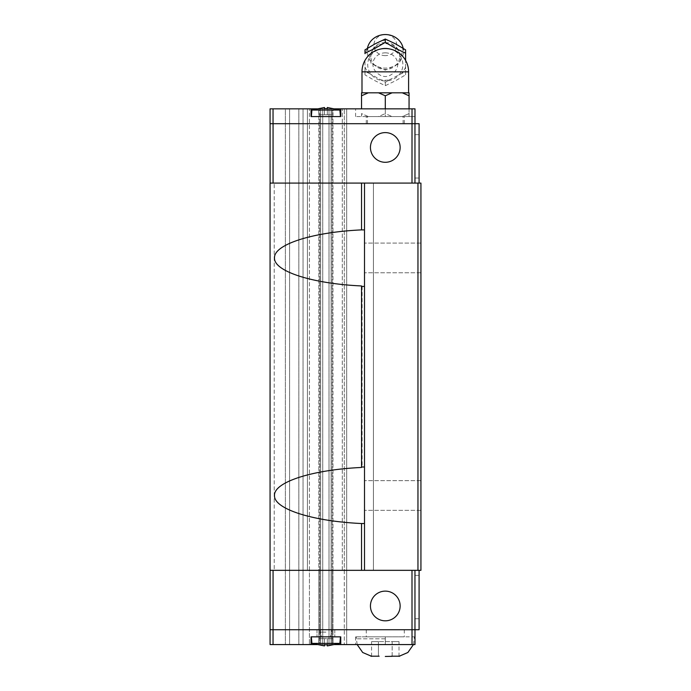 <?xml version="1.0" encoding="UTF-8"?>
<svg xmlns="http://www.w3.org/2000/svg" width="691" height="691" viewBox="0 0 691 691"><rect width="100%" height="100%" fill="white"/><g stroke="black" fill="none" stroke-linecap="round" stroke-linejoin="round"><path stroke-width="0.52" stroke-dasharray="3.46 2.59" d="M385.293 42.566A14.563 13.457 0 0 1 399.821 56.956A14.563 13.457 0 0 1 385.293 69.471A14.563 13.457 0 0 1 370.765 56.956A14.563 13.457 0 0 1 385.293 42.566M420.931 257.924L420.931 243.077L420.931 257.924M364.502 257.924L364.502 286.428L361.54 286.428L364.502 286.428L364.502 257.924M420.931 495.499L420.931 510.347L420.931 495.499M273.04 123.698L273.04 108.841L270.069 108.841L270.069 123.698L270.069 108.841L285.383 108.841L270.069 108.841L270.069 123.698L412.017 123.698L270.103 123.698L270.069 570.334L364.502 570.334L364.502 480.651L364.502 523.528L361.54 523.528C312.367 521.299 273.757 508.861 274.5 495.499C273.757 482.137 312.367 469.699 361.54 467.462L361.54 285.953L362.127 286.428L362.127 466.986L364.502 466.986L364.502 570.334L420.931 570.334L417.96 570.334L420.931 570.334L417.96 570.334L417.96 183.089L420.931 183.089L417.96 183.089L420.931 183.089L417.96 183.089L420.931 183.089L420.931 570.334L417.96 570.334L417.96 183.089L270.069 183.089L274.223 183.089L270.103 183.089L274.223 183.089L270.103 183.089L270.103 123.698L414.989 123.698L411.991 123.698L414.989 123.698L414.989 108.841L355.597 108.841L414.989 108.841L414.989 116.563L414.989 108.841L340.749 108.841L340.749 116.563L325.902 116.563L340.749 116.563L340.749 108.841L340.749 116.563L311.054 116.563L325.902 116.563L311.054 116.563L311.054 108.841L311.054 116.563L311.054 108.841L334.289 108.841M364.502 229.887L364.502 183.089L364.502 229.887L361.54 229.887C312.367 232.124 273.757 244.562 274.5 257.924C273.757 271.287 312.367 283.725 361.54 285.953L361.54 286.428M414.963 156.356L414.963 178.036L414.963 156.356M419.091 156.356L419.091 178.036L419.091 156.356M400.141 147.451A14.848 14.848 0 0 1 385.293 162.299A14.848 14.848 0 0 1 370.445 147.451A14.848 14.848 0 0 0 385.293 162.299A14.848 14.848 0 0 0 400.141 147.451A14.848 14.848 0 0 0 385.293 132.603A14.848 14.848 0 0 0 370.445 147.451A14.848 14.848 0 0 0 385.293 162.299A14.848 14.848 0 0 0 400.141 147.451A14.848 14.848 0 0 0 385.293 132.603A14.848 14.848 0 0 0 370.445 147.451A14.848 14.848 0 0 1 385.293 132.603A14.848 14.848 0 0 1 400.141 147.451M340.749 108.841L317.514 108.841M339.877 110.033L333.027 108.573L333.027 114.784L333.027 108.573L327.327 107.494L327.327 114.784L327.327 107.494L333.027 108.608L327.327 107.494L327.327 114.784L333.027 114.784L324.476 114.784L324.476 108.608L325.902 108.573L324.476 108.608L324.476 114.784L324.476 107.494L324.476 114.784L324.476 108.608L327.327 108.608L325.902 108.573L327.327 108.608L327.327 107.494L327.327 114.784L333.027 114.784L318.776 114.784L318.776 108.608L324.476 107.494L324.476 114.784L327.327 114.784L318.776 114.784L324.476 114.784L318.776 114.784L318.776 108.573L311.917 110.033L339.877 110.033L325.902 110.033L339.877 110.033L340.456 116.563M402.853 47.014A18.173 16.783 0 0 1 385.293 68.124A18.173 16.783 0 0 1 367.733 47.014M385.293 55.634A11.41 10.538 0 0 1 373.883 45.088A11.41 10.538 0 0 1 385.293 34.55A11.41 10.538 0 0 1 396.703 45.088A11.41 10.538 0 0 1 385.293 55.634M381.372 40.752A21.542 19.901 0 0 1 385.293 40.415A21.542 19.901 0 0 1 389.214 40.752M405.6 74.861L405.6 60.411L405.6 74.861L395.451 80.804L385.293 85.693L375.144 80.804L364.986 74.861L364.986 60.411L364.986 71.527L368.908 73.246A21.542 19.901 0 0 1 364.986 66.967M364.986 49.864L364.986 53.673A21.542 19.901 0 0 1 368.908 47.394M368.908 73.246L385.293 82.359L389.214 79.897A21.542 19.901 0 0 1 385.293 80.225A21.542 19.901 0 0 1 381.372 79.897M385.293 52.844A12.395 11.453 0 0 1 396.582 59.564A12.395 11.453 0 0 1 394.604 71.847C391.633 74.948 388.532 76.511 385.293 76.528C382.054 76.511 378.953 74.948 375.982 71.847A12.395 11.453 0 0 1 374.004 59.564A12.395 11.453 0 0 1 385.293 52.844M385.293 108.841L385.293 116.563L366.29 116.563L404.295 116.563L355.597 116.563L414.989 116.563L378.495 116.563L385.31 113.6L378.495 116.563L392.099 116.563L385.293 116.563L385.293 108.841L385.293 113.6L392.099 116.563L385.284 113.6L385.293 95.773L392.099 92.81L385.293 92.81L408.597 92.81L378.495 92.81L385.31 95.781M414.963 597.059L414.963 575.378L414.963 597.059M419.091 597.059L419.091 575.378L419.091 597.059M400.141 605.972A14.848 14.848 0 0 0 385.293 591.125A14.848 14.848 0 0 0 370.445 605.972A14.848 14.848 0 0 1 385.293 591.125A14.848 14.848 0 0 1 400.141 605.972A14.848 14.848 0 0 0 385.293 591.125A14.848 14.848 0 0 0 370.445 605.972A14.848 14.848 0 0 0 385.293 620.82A14.848 14.848 0 0 0 400.141 605.972A14.848 14.848 0 0 1 385.293 620.82A14.848 14.848 0 0 1 370.445 605.972A14.848 14.848 0 0 0 385.293 620.82A14.848 14.848 0 0 0 400.141 605.972M385.293 636.852L355.597 636.852L404.295 636.852L366.29 636.852L385.293 636.852L385.293 644.573L414.989 644.573L355.597 644.573L385.293 644.573L385.293 636.852L414.989 636.852L414.989 644.573L414.989 636.852L385.293 636.852M334.289 644.573L325.902 644.573L340.749 644.573L340.749 636.852L311.054 636.852L325.902 636.852L311.054 636.852L311.054 644.573L311.054 636.852L311.054 644.573L270.069 644.573L346.692 644.573L270.069 644.573L270.069 629.726L414.989 629.726L270.069 629.726L270.069 644.573L270.069 629.726L273.04 629.726L273.04 644.573M340.749 644.573L340.749 636.852L340.749 644.573L412.017 644.573L412.017 629.726L273.04 629.726M327.327 645.93L327.327 638.639L327.327 645.93L327.327 638.639L318.776 638.639L324.476 638.639L324.476 645.93L324.476 638.639L333.027 638.639L333.027 644.815L327.327 645.93L327.327 638.639L333.027 638.639L318.776 638.639L333.027 638.639L333.027 644.841L327.327 645.93L327.327 644.815L325.902 644.841L327.327 644.815L327.327 645.93L339.877 643.39L311.917 643.39L325.902 643.39L311.917 643.39L311.347 636.852M327.327 644.815L327.327 638.639L327.327 644.815L324.476 644.815L324.476 645.93L318.776 644.815L324.476 645.93L324.476 638.639L324.476 645.93L311.917 643.39M419.091 570.334L419.091 629.726L412.017 629.726L411.991 570.334L419.091 570.334L414.963 570.334L414.963 629.726M318.776 638.639L318.776 644.815L318.776 638.639M324.476 638.639L324.476 644.815L325.902 644.841L324.476 644.815L324.476 638.639L324.476 645.93L324.476 638.639M333.027 638.639L333.027 644.815L333.027 638.639M311.054 644.573L317.514 644.573M392.151 656.312L392.151 641.611L378.435 641.611L399.009 641.611L392.151 641.611L392.151 656.312M378.435 656.312L378.435 641.611L371.577 641.611L378.435 641.611L378.435 656.312M371.577 656.312L371.577 641.611M399.009 656.312L399.009 641.611M414.989 629.726L414.989 644.573L412.017 644.573M274.223 570.334L270.103 570.334L274.223 570.334L270.103 570.334L274.223 570.334L274.223 183.089L274.223 570.334M307.426 570.334L307.426 108.841L346.692 108.841L303.047 108.841L307.426 108.841L307.426 570.334L309.43 570.334L309.43 644.573L309.43 108.841L309.43 570.334L307.426 570.334M342.313 570.334L342.313 108.841L342.313 570.334L344.299 570.334L344.299 644.573L344.299 108.841L344.299 570.334L342.313 570.334M270.103 570.334L411.991 570.334L270.103 570.334L270.103 629.726M414.963 570.334L411.991 570.334M273.066 570.334L273.066 629.726M409.055 95.781L409.055 92.81L402.248 92.81L409.063 95.781L409.055 116.563L402.248 116.563L409.063 113.6L402.248 116.563L409.055 116.563L409.055 108.841M368.338 116.563L361.523 113.6L361.54 116.563L368.338 116.563L361.54 116.563L361.54 113.6L368.338 116.563L378.495 116.563L368.338 116.563M361.523 95.781L368.338 92.81L361.54 92.81L361.54 108.841M368.338 92.81L378.495 92.81M402.248 116.563L392.099 116.563L402.248 116.563M392.099 92.81L402.248 92.81M385.293 92.81L361.989 92.81L385.293 92.81M364.986 74.861L364.986 71.527M401.678 47.394A21.542 19.901 0 0 1 405.6 53.673L405.6 49.864M385.293 85.693L385.293 82.359M389.214 79.897L405.6 71.527M405.6 66.967A21.542 19.901 0 0 1 401.678 73.246M324.476 107.494L318.776 108.608L324.476 107.494L324.476 114.784L324.476 108.608M318.776 114.784L318.776 108.608L318.776 114.784M327.327 114.784L327.327 108.608L327.327 114.784M273.04 108.841L311.054 108.841M285.383 108.841L303.047 108.841L285.383 108.841L285.383 644.573L285.383 108.841M411.991 183.089L419.091 183.089L414.963 183.089L414.963 123.698L414.963 183.089L273.066 183.089L411.991 183.089L412.017 108.841M270.103 183.089L273.066 183.089L270.103 183.089L270.103 123.698M414.989 123.698L419.091 123.698L419.091 183.089M273.066 183.089L273.066 123.698M414.963 183.089L414.963 123.698M346.692 108.841L346.692 644.573L346.692 108.841M270.069 570.334L270.069 183.089L270.069 570.334M420.931 570.334L420.931 183.089L420.931 570.334M417.96 183.089L417.96 570.334M373.416 183.089L373.416 570.334L373.416 183.089M364.502 183.089L364.502 286.428L362.127 286.428M362.127 466.986L361.54 466.986M364.502 495.499L364.502 466.986L364.502 495.499M364.502 523.528L364.502 570.334M361.54 570.334L361.54 523.528M361.54 229.887L361.54 183.089M385.293 123.698L404.295 123.698L385.293 123.698M325.902 632.101L319.959 632.101L325.902 632.101M325.902 629.726L316.988 629.726L325.902 629.726M325.902 636.852L316.988 636.852L325.902 636.852M385.293 629.726L404.295 629.726L385.293 629.726M389.655 48.949A17.586 16.247 0 0 1 402.741 66.725A17.586 16.247 0 0 1 385.293 80.942A17.586 16.247 0 0 1 367.845 66.725A17.586 16.247 0 0 1 380.931 48.949M408.597 71.847L394.604 71.847M385.293 638.812L356.193 638.812L385.293 638.812M318.845 570.334L319.665 570.334L319.665 644.573L319.665 570.334L318.845 570.334L318.845 644.573L318.845 108.841L318.845 570.334M332.146 570.334L332.967 570.334L332.967 644.573L332.967 570.334L332.146 570.334L332.146 644.573L332.146 108.841L332.146 570.334M375.982 71.847L361.989 71.847M289.581 108.841L289.581 644.573L289.581 108.841M298.849 108.841L298.849 644.573L298.849 108.841M303.047 108.841L303.047 644.573L303.047 108.841M319.665 570.334L319.665 108.841L319.665 570.334M320.633 108.841L320.633 644.573L320.633 108.841M322.732 108.841L322.732 644.573L322.732 108.841M329.011 108.841L329.011 644.573L329.011 108.841M331.11 108.841L331.11 644.573L331.11 108.841M332.967 570.334L332.967 108.841L332.967 570.334M399.821 56.956L399.856 56.152C398.906 48.344 394.051 44.172 385.293 43.611C376.535 44.172 371.68 48.344 370.73 56.152L370.765 56.956M420.931 243.077L364.502 243.077L420.931 243.077M420.931 480.651L364.502 480.651L420.931 480.651M414.963 178.036L419.091 178.036M367.413 48.301L371.162 63.503L385.293 70.154L399.424 63.503L403.173 48.301M414.963 575.378L419.091 575.378M357.161 644.573L356.193 636.852M413.425 644.573L414.393 636.852M339.877 643.39L340.456 636.852M355.597 636.852L355.597 644.573M414.963 618.739L419.091 618.739M311.917 110.033L311.347 116.563M355.597 116.563L355.597 108.841M414.963 134.685L419.091 134.685M420.931 510.347L364.502 510.347L420.931 510.347M420.931 272.772L364.502 272.772L420.931 272.772M403.112 123.698L403.112 116.563M404.295 123.698L404.295 116.563M366.29 123.698L366.29 116.563M367.474 123.698L367.474 116.563M319.959 632.101L319.959 629.726L319.959 632.101L321.419 636.852L319.959 632.101M330.384 636.852L331.835 632.101L331.835 629.726L331.835 632.101L330.384 636.852M334.807 629.726L334.807 636.852L334.807 629.726M316.988 629.726L316.988 636.852L316.988 629.726M404.295 629.726L404.295 636.852M366.29 629.726L366.29 636.852"/><path stroke-width="1.04" d="M361.54 523.528C312.367 521.299 273.757 508.861 274.5 495.499C273.757 482.137 312.367 469.699 361.54 467.462L361.54 285.953C312.367 283.725 273.757 271.287 274.5 257.924C273.757 244.562 312.367 232.124 361.54 229.887L361.54 183.089L270.069 183.089L270.069 570.334L361.54 570.334L361.54 523.528L364.502 523.528M400.141 147.451A14.848 14.848 0 0 1 385.293 162.299A14.848 14.848 0 0 1 370.445 147.451A14.848 14.848 0 0 1 385.293 132.603A14.848 14.848 0 0 1 400.141 147.451M334.289 108.841L340.749 108.841L340.749 116.563L311.054 116.563L311.054 108.841L270.069 108.841L270.069 123.698L273.04 123.698L273.04 108.841M324.476 108.608L324.476 107.494L324.476 108.608L327.327 108.608L327.327 107.494L339.877 110.033L311.917 110.033L311.347 116.563M367.413 48.301L367.733 47.014A18.173 16.783 0 0 1 385.293 34.55A18.173 16.783 0 0 1 402.853 47.014L403.173 48.301M405.6 53.198L405.6 49.864L395.451 43.827L385.293 39.033L375.144 43.827L364.986 49.864L364.986 53.198L375.144 48.31L385.293 42.367L395.451 48.31L405.6 53.198L405.6 60.411L405.6 53.673M364.986 53.673L364.986 53.198M385.31 95.781L378.495 92.81L392.099 92.81L385.284 95.781L385.293 108.841M370.445 605.972A14.848 14.848 0 0 1 385.293 591.125A14.848 14.848 0 0 1 400.141 605.972A14.848 14.848 0 0 1 385.293 620.82A14.848 14.848 0 0 1 370.445 605.972M385.293 656.45L392.151 656.312L385.293 656.45M391.434 656.191L399.726 656.191L391.434 656.191M273.04 644.573L270.069 644.573L270.069 629.726L273.04 629.726L273.04 644.573L311.054 644.573L311.054 636.852L340.749 636.852L340.749 644.573L334.289 644.573M327.327 644.815L327.327 645.93L327.327 644.815L324.476 644.815L324.476 645.93L311.917 643.39L339.877 643.39L340.456 636.852M327.327 645.93L339.877 643.39M273.04 629.726L414.989 629.726L414.989 644.573L340.749 644.573M411.991 570.334L412.017 644.573M317.514 644.573L311.054 644.573M379.152 656.191L370.86 656.191L379.152 656.191M270.103 570.334L270.103 629.726M414.989 629.726L419.091 629.726L419.091 570.334M273.066 570.334L273.066 629.726M414.963 570.334L414.963 629.726M419.091 183.089L419.091 123.698L273.04 123.698M378.495 92.81L368.338 92.81L361.523 95.781L361.54 92.81L368.338 92.81M361.54 108.841L361.54 95.773M409.055 92.81L409.055 95.781L402.248 92.81L409.055 92.81M409.055 108.841L409.055 95.773M402.248 92.81L392.099 92.81M385.293 42.367L385.293 39.033M324.476 107.494L311.917 110.033M311.054 108.841L317.514 108.841M414.989 123.698L414.989 108.841L340.749 108.841M411.991 183.089L412.017 108.841M270.103 183.089L270.103 123.698M414.963 183.089L414.963 123.698M273.066 183.089L273.066 123.698M361.54 183.089L420.931 183.089L420.931 570.334L417.96 570.334L417.96 183.089M361.54 570.334L417.96 570.334M364.502 229.887L361.54 229.887M361.54 466.986L364.502 466.986L364.502 183.089M364.502 286.428L361.54 286.428M364.502 570.334L364.502 466.986M380.931 48.949A17.586 16.247 0 0 1 385.293 48.439A17.586 16.247 0 0 1 389.655 48.949M385.293 71.847L408.597 71.847A23.304 23.304 0 0 0 385.293 48.543A23.304 23.304 0 0 0 361.989 71.847L385.293 71.847M339.877 110.033L340.456 116.563M408.597 92.81L408.597 71.847M399.009 656.312L407.889 652.494L413.425 644.573M311.917 643.39L311.347 636.852M357.161 644.573L362.697 652.494L371.577 656.312M361.989 92.81L361.989 71.847"/></g></svg>
